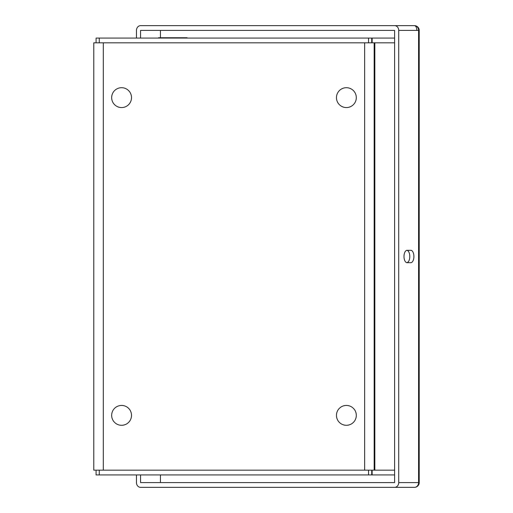 <?xml version="1.0" encoding="UTF-8"?>
<svg xmlns="http://www.w3.org/2000/svg" width="513" height="513" viewBox="0 0 513 513"><rect width="100%" height="100%" fill="white"/><g stroke="black" fill="none" stroke-linecap="round" stroke-linejoin="round"><path stroke-width="0.77" d="M121.587 405.437A9.927 9.927 -135 0 0 111.661 415.363A9.927 9.927 -135 0 0 121.587 425.296A9.927 9.927 -135 0 0 131.52 415.363A9.927 9.927 -135 0 0 121.587 405.437M346.384 405.437A9.927 9.927 -135 0 0 336.457 415.363A9.927 9.927 -135 0 0 346.384 425.296A9.927 9.927 -135 0 0 356.311 415.363A9.927 9.927 -135 0 0 346.384 405.437M121.587 87.704A9.927 9.927 -135 0 0 111.661 97.637A9.927 9.927 -135 0 0 121.587 107.563A9.927 9.927 -135 0 0 131.52 97.637A9.927 9.927 -135 0 0 121.587 87.704M346.384 87.704A9.927 9.927 -135 0 0 336.457 97.637A9.927 9.927 -135 0 0 346.384 107.563A9.927 9.927 -135 0 0 356.311 97.637A9.927 9.927 -135 0 0 346.384 87.704M371.713 42.823L371.713 38.071L96.085 38.071L96.085 42.823L394.606 42.823L374.182 42.823L374.182 470.171L93.789 470.171L93.789 42.823L374.182 42.823L374.182 470.171L394.606 470.171M369.418 470.171L364.653 470.171L364.653 42.823M95.065 42.823L93.789 42.823L93.789 470.171M394.606 474.929L96.085 474.929L96.085 470.171L96.085 474.929M371.713 470.171L371.713 474.929M349.661 38.071A4.764 2.385 -90 0 0 349.654 38.071L371.713 38.071M96.085 42.823L96.085 38.071L96.508 38.071M212.029 38.071A4.764 2.385 90 0 0 212.016 38.071L394.606 38.071L187.123 38.071L187.123 37.744L179.973 37.744L179.973 38.071M158.511 38.071L158.511 37.744L165.661 37.744L165.661 38.071M165.661 37.744L179.973 37.744M394.593 487.35L414.446 487.35L394.593 487.35A4.764 4.13 -90 0 0 398.723 482.586L418.576 482.586A4.764 4.13 90 0 1 414.446 487.35L140.588 487.35A4.764 4.13 -90 0 1 136.458 482.586L136.458 474.929M398.723 30.414A4.764 4.13 -90 0 0 394.593 25.65L414.446 25.65A4.764 4.13 90 0 1 418.576 30.414L419.211 30.414L419.211 482.586L418.576 482.586L418.576 30.414L398.723 30.414L398.723 482.586M419.211 30.414A4.764 4.764 0 0 0 414.446 25.65L140.588 25.65A4.764 4.13 -90 0 0 136.458 30.414L136.458 38.071M394.593 482.598L160.447 482.586L160.447 474.929L160.428 482.586L140.575 482.586L394.593 482.598M140.575 482.586L140.575 474.929M140.575 38.071L140.575 30.414L394.606 30.414L140.575 30.414M394.606 30.414L394.606 482.586M407.091 250.306L410.81 250.306A6.194 3.097 -90 0 1 413.908 256.5A6.194 3.097 -90 0 1 410.81 262.694L407.091 262.694A6.194 3.097 -90 0 1 403.994 256.5A6.194 3.097 -90 0 1 407.091 250.306M406.892 250.318A6.194 3.097 -90 0 1 409.791 256.5A6.194 3.097 -90 0 1 406.892 262.682M410.81 262.694L407.091 262.694M103.318 42.823L103.318 470.171M374.823 42.823L374.823 470.171M374.182 42.823L374.182 470.171M372.137 470.171L372.137 474.929M368.539 470.171L368.539 474.929M99.259 470.171L99.259 474.929M372.137 42.823L372.137 38.071M368.539 42.823L368.539 38.071M99.259 42.823L99.259 38.071M160.447 37.744L160.447 30.414L160.428 37.744M160.441 25.65L160.441 25.65A4.764 4.13 90 0 1 160.441 25.65A4.764 2.385 -90 0 1 160.447 25.65L414.446 25.65A4.764 2.385 -90 0 1 416.832 30.414M414.446 487.35A4.764 4.764 0 0 0 419.211 482.586"/></g></svg>

